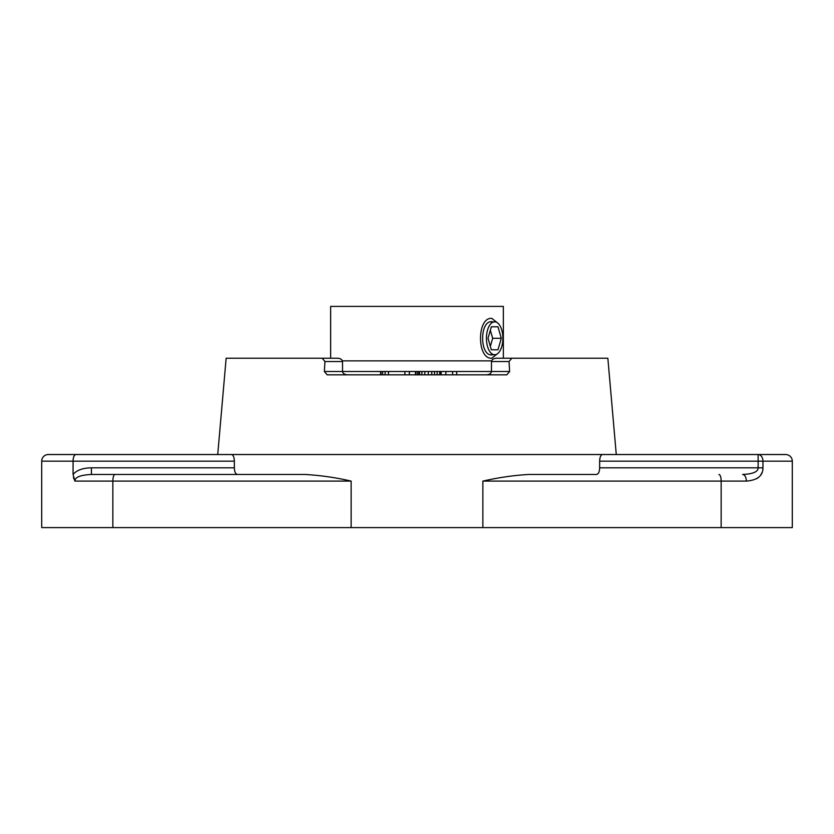 <?xml version="1.0" encoding="UTF-8"?>
<svg xmlns="http://www.w3.org/2000/svg" width="834" height="834" viewBox="0 0 834 834"><rect width="100%" height="100%" fill="white"/><g stroke="black" fill="none" stroke-linecap="round" stroke-linejoin="round"><path stroke-width="1.25" d="M351.135 481.103L112.851 481.103A6.641 2.2 -90 0 1 115.05 474.463L305.181 474.463C320.777 475.401 336.092 477.611 351.135 481.103L351.135 527.599L41.7 527.599L41.7 461.171L41.7 527.599M351.135 527.599L792.3 527.599L792.3 461.171L792.3 527.599M756.761 478.664L758.659 477.309M760.744 474.994L762.088 472.451M762.756 470.074L762.954 467.811C762.974 475.776 757.439 480.207 746.347 481.103L721.149 481.103L721.149 527.599M73.382 477.382L74.945 481.103L73.069 474.4L73.069 461.171L41.7 461.171A6.641 6.641 0 0 1 48.341 454.53A6.641 6.641 0 0 0 41.7 461.171A6.641 6.641 0 0 1 48.341 454.53L602.398 454.53C600.73 454.999 599.802 457.22 599.636 461.171C599.802 457.22 600.73 454.999 602.398 454.53L785.659 454.53A6.641 6.641 0 0 1 792.3 461.171A6.641 6.641 0 0 0 785.659 454.53A6.641 6.641 0 0 1 792.3 461.171L762.954 461.171A6.641 4.806 -90 0 0 758.137 454.53L755.771 454.53M676.061 454.53L616.274 454.53L607.85 358.213L496.668 358.213L511.805 358.213L509.053 361.539L509.626 371.495L506.832 374.82L327.168 374.82L324.374 371.495L324.947 361.539L322.195 358.213L337.332 358.213L226.15 358.213L217.726 454.53L157.939 454.53M78.229 454.53L75.863 454.53C74.09 455.062 73.163 457.272 73.069 461.171L234.364 461.171C234.198 457.22 233.27 454.999 231.602 454.53C233.27 454.999 234.198 457.22 234.364 461.171L234.364 467.811C234.458 471.763 235.48 473.973 237.409 474.463L91.427 474.463L91.427 467.811L234.364 467.811M758.148 454.53L758.137 461.171L599.636 461.171L599.636 467.811C599.542 471.763 598.52 473.973 596.591 474.463L528.819 474.463C514.088 475.276 498.763 477.486 482.865 481.103L482.865 527.599M115.05 474.463L91.427 474.463C80.335 475.015 74.841 477.225 74.945 481.103L112.851 481.103L112.851 527.599M599.636 467.811L758.137 467.811C758.158 471.794 752.977 474.014 742.573 474.463L742.573 474.463A6.641 3.774 90 0 1 746.347 481.103M73.069 474.4C76.874 470.136 82.993 467.937 91.427 467.811M445.888 374.82L445.888 371.495L456.678 371.495L456.678 374.82M452.612 374.82L452.612 371.495M415.488 374.82L415.488 371.495L441.134 371.495L441.134 374.82M380.575 374.82L380.575 371.495L415.488 371.495M418.804 374.82L418.804 371.495M417.323 374.82L417.323 371.495M415.739 374.82L415.739 371.495M440.196 374.82L440.196 371.495M439.706 374.82L439.706 371.495M437.141 374.82L437.141 371.495M434.483 374.82L434.483 371.495M431.772 374.82L431.772 371.495M428.322 374.82L428.322 371.495M424.819 374.82L424.819 371.495M421.91 374.82L421.91 371.495M419.638 374.82L419.638 371.495M409.338 374.82L409.338 371.495M404.907 374.82L404.907 371.495M388.456 374.82L388.456 371.495M385.12 374.82L385.12 371.495M382.66 374.82L382.66 371.495M380.982 374.82L380.982 371.495M324.947 361.539L342.524 361.539L342.524 371.495C342.857 373.549 344.619 374.654 347.788 374.82M342.524 361.539C342.211 359.506 340.481 358.401 337.332 358.213M496.668 358.213C493.519 358.401 491.789 359.506 491.476 361.539L491.476 371.495C491.143 373.549 489.381 374.654 486.212 374.82M758.137 461.171L762.954 461.171L762.954 467.811L758.137 467.811L758.137 461.171M330.65 358.213L330.65 306.401L503.35 306.401L503.35 358.213M492.925 354.731L491.779 354.888C479.571 355.962 479.56 320.621 491.779 321.684L492.925 321.851M509.626 371.495L456.678 371.495M445.888 371.495L441.134 371.495M324.374 371.495L380.575 371.495M342.42 360.872L491.58 360.872M502.881 338.291A16.44 8.215 90 0 0 494.656 321.851A16.44 8.215 90 0 0 486.441 338.291A16.44 8.215 90 0 0 494.656 354.731A16.44 8.215 90 0 0 502.881 338.291M497.981 326.782L491.341 326.782L488.015 338.291L491.341 349.79L497.981 349.79L501.307 338.291L497.981 326.782L491.341 326.782M501.307 338.291L492.675 338.291L490.34 330.222M497.981 349.79L491.341 349.79M490.34 346.35L492.675 338.291M497.189 353.929L491.779 358.213C476.746 359.475 476.746 317.097 491.779 318.359L497.189 322.643M491.476 361.539L509.053 361.539M482.865 481.103L721.149 481.103A6.641 2.2 -90 0 0 718.95 474.463M490.58 321.851L494.656 321.851M490.58 354.731L494.656 354.731"/></g></svg>

